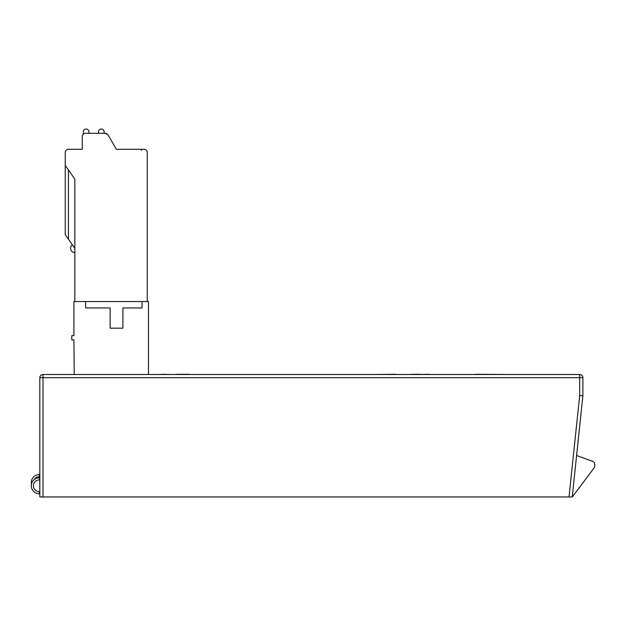 <?xml version="1.0" encoding="UTF-8"?>
<svg xmlns="http://www.w3.org/2000/svg" width="626" height="626" viewBox="0 0 626 626"><rect width="100%" height="100%" fill="white"/><g stroke="black" fill="none" stroke-linecap="round" stroke-linejoin="round"><path stroke-width="0.94" d="M142.071 301.552L85.637 301.552L85.637 307.945L110.129 307.945L110.129 328.173L122.907 328.173L122.907 307.945L142.071 307.945L142.071 301.552L148.464 301.552L148.464 374.497M74.228 374.497L73.923 339.887L71.794 339.887L71.794 335.63L73.923 335.63L73.923 301.552L85.637 301.552M43.014 496.95L572.336 496.95L594.058 467.982A3.193 3.193 0 0 0 594.7 466.073L594.7 464.343A3.193 3.193 0 0 0 592.595 461.339L576.593 455.517L582.884 395.788L582.884 377.689L39.821 377.689A3.193 3.193 0 0 1 43.014 374.497L43.014 496.95L39.821 496.95L39.821 377.689A3.193 3.193 0 0 1 43.014 374.497L579.684 374.497A3.193 3.193 90 0 1 582.884 377.689L582.884 395.788L572.234 496.95L569.018 496.95L572.234 496.95M582.884 387.807L582.884 382.478M581.945 377.689L582.884 377.689A3.193 3.193 -90 0 0 579.684 374.497L579.684 395.624L582.884 395.788L576.593 455.517M475.431 374.278L508.445 374.497M465.752 374.497L460.423 374.497M374.716 374.497L396.015 374.278M428.466 374.497L433.802 374.497M420.492 374.497L428.466 374.278M411.705 374.278L420.492 374.278M378.949 374.497L396.563 374.497M177.659 374.497L176.125 374.497M189.107 374.497L189.709 374.497M177.659 374.278L189.107 374.278M161.743 374.278L172.776 374.497M175.687 374.497L176.188 374.278M175.992 374.497L176.501 374.278M430.078 374.497L428.466 374.332M39.821 477.779L39.289 477.779L39.821 477.779M39.821 493.757L39.289 493.757A7.989 7.989 90 0 1 31.3 485.768A7.989 7.989 90 0 1 39.289 477.779A7.989 7.989 0 0 0 31.3 485.768A7.989 7.989 0 0 0 39.289 493.757A7.989 7.989 90 0 1 31.3 485.768A7.989 7.989 90 0 1 39.289 477.779A7.989 7.989 0 0 0 31.3 485.768A7.989 7.989 0 0 0 39.289 493.757L39.289 491.621L39.821 491.621M31.464 484.172A7.989 7.989 90 0 1 39.289 474.586L39.821 474.586M147.235 301.552L147.235 152.478A3.193 3.193 0 0 0 144.043 149.285L116.358 149.285L108.055 134.911L105.293 133.307L85.472 133.307A3.193 3.193 0 0 0 82.28 136.507L82.28 149.285L71.63 149.285M68.437 169.975L68.437 239.187L65.245 234.625L65.245 165.413L74.83 179.099L74.83 301.552M65.245 165.413L65.245 152.478A3.193 3.193 0 0 1 68.437 149.285L82.28 149.285L82.28 136.507L82.28 149.285M125.403 149.285L116.358 149.285L125.403 149.285L116.358 149.285L108.055 134.911M106.889 133.737A3.193 3.193 0 0 0 105.293 133.307L104.112 133.307L104.112 131.71A2.66 2.66 0 0 0 101.451 129.05L101.224 129.05A2.66 2.66 0 0 0 98.572 131.483L98.415 133.307L89.041 133.307L88.884 131.483A2.66 2.66 0 0 0 86.231 129.05L86.005 129.05A2.66 2.66 0 0 0 83.344 131.71L83.344 134.12L83.344 131.71M89.041 133.307L88.884 131.483M104.112 131.71L104.112 133.307M68.437 239.187L74.83 248.311M569.018 496.95L579.684 395.624M39.289 477.779L39.289 478.663M39.821 479.915L39.289 479.915A5.853 5.853 -90 0 0 33.428 485.768A5.853 5.853 -90 0 0 39.289 491.621M39.289 474.586L39.289 476.715A5.853 5.853 -90 0 0 34.266 479.555M39.821 476.715L39.289 476.715M141.382 150.342L141.64 149.645M141.687 149.598L142.446 149.285M72.381 244.821A4.257 4.257 0 0 0 74.83 252.568"/></g></svg>

